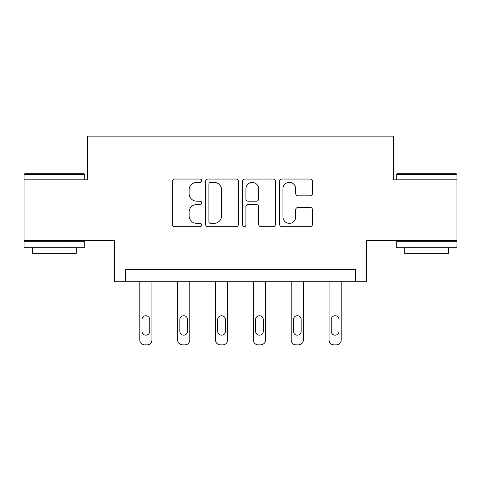 <?xml version="1.0" encoding="UTF-8"?>
<svg xmlns="http://www.w3.org/2000/svg" width="481" height="481" viewBox="0 0 481 481"><rect width="100%" height="100%" fill="white"/><g stroke="black" fill="none" stroke-linecap="round" stroke-linejoin="round"><path stroke-width="0.72" d="M201.677 180.712A1.665 1.665 0 0 0 200.006 179.046L174.699 179.046A2.381 2.381 0 0 0 172.318 181.427L172.318 224.302A2.381 2.381 0 0 0 174.699 226.683L200.006 226.683A1.665 1.665 0 0 0 201.677 225.018A1.665 1.665 0 0 0 200.006 223.346L196.735 223.346A7.624 7.624 0 0 1 189.111 215.728L189.111 212.151A7.624 7.624 0 0 1 196.735 204.533L200.006 204.533A1.665 1.665 0 0 0 201.677 202.862A1.665 1.665 0 0 0 200.006 201.196L196.735 201.196A7.624 7.624 0 0 1 189.111 193.572L189.111 190.001A7.624 7.624 0 0 1 196.735 182.377L200.006 182.377A1.665 1.665 0 0 0 201.677 180.712M456.95 179.81L393.494 179.81L393.494 136.135L87.506 136.135L87.506 179.81L24.05 179.81L24.05 240.476L114.316 240.476L114.316 281.728L366.684 281.728L366.684 240.476L456.95 240.476L456.95 174.471L396.284 174.471L397.011 173.743L456.222 173.743L456.95 174.471M310.107 195.839A2.381 2.381 0 0 0 312.494 193.458L312.494 181.427A2.381 2.381 0 0 0 310.107 179.046L282.004 179.046A2.381 2.381 0 0 0 279.623 181.427L279.623 224.302A2.381 2.381 0 0 0 282.004 226.683L310.107 226.683A2.381 2.381 0 0 0 312.494 224.302L312.494 209.77A2.381 2.381 0 0 0 310.107 207.389L298.082 207.389A2.381 2.381 0 0 0 295.701 209.77L295.701 216.979A6.373 6.373 0 0 1 289.328 223.346A6.373 6.373 0 0 1 282.954 216.979L282.954 188.75A6.373 6.373 0 0 1 289.328 182.377A6.373 6.373 0 0 1 295.701 188.75L295.701 193.458A2.381 2.381 0 0 0 298.082 195.839L310.107 195.839M355.639 281.728L355.639 269.594L125.361 269.594L125.361 281.728M238.414 181.427A2.381 2.381 0 0 0 236.033 179.046L207.93 179.046A2.381 2.381 0 0 0 205.549 181.427L205.549 224.302A2.381 2.381 0 0 0 207.93 226.683L236.033 226.683A2.381 2.381 0 0 0 238.414 224.302L238.414 181.427M244.967 179.046L273.07 179.046A2.381 2.381 0 0 1 275.451 181.427L275.451 224.302A2.381 2.381 0 0 1 273.07 226.683L261.045 226.683A2.381 2.381 0 0 1 258.664 224.302L258.664 206.914A2.381 2.381 0 0 0 256.277 204.533L248.298 204.533A2.381 2.381 0 0 0 245.917 206.914L245.917 225.018A1.665 1.665 0 0 1 244.252 226.683A1.665 1.665 0 0 1 242.586 225.018L242.586 181.427A2.381 2.381 0 0 1 244.967 179.046M210.546 182.377A1.665 1.665 0 0 0 208.88 184.049L208.88 221.681A1.665 1.665 0 0 0 210.546 223.346L214.003 223.346A7.624 7.624 0 0 0 221.627 215.728L221.627 190.001A7.624 7.624 0 0 0 214.003 182.377L210.546 182.377M258.664 188.871A6.373 6.373 0 0 0 252.291 182.497A6.373 6.373 0 0 0 245.917 188.871L245.917 198.815A2.381 2.381 0 0 0 248.298 201.196L256.277 201.196A2.381 2.381 0 0 0 258.664 198.815L258.664 188.871M151.93 281.728L151.93 340.013A4.852 4.852 0 0 1 147.078 344.865L144.649 344.865A4.852 4.852 0 0 1 139.797 340.013L139.797 281.728M149.747 331.277L149.747 319.631A3.884 3.884 0 0 0 145.863 315.746A3.884 3.884 0 0 0 141.979 319.631L141.979 331.277A3.884 3.884 0 0 0 145.863 335.161A3.884 3.884 0 0 0 149.747 331.277M24.778 173.743L83.989 173.743L84.716 174.471L24.05 174.471L24.778 173.743M54.383 247.757L24.05 247.757L24.05 241.69L84.716 241.69L84.716 247.757L54.383 247.757M76.22 247.757L76.22 253.337L32.546 253.337L32.546 247.757M426.617 247.757L396.284 247.757L396.284 241.69L456.95 241.69L456.95 247.757L426.617 247.757M448.454 247.757L448.454 253.337L404.78 253.337L404.78 247.757M189.785 281.728L189.785 340.013A4.852 4.852 0 0 1 184.932 344.865L182.503 344.865A4.852 4.852 0 0 1 177.651 340.013L177.651 281.728M187.602 331.277L187.602 319.631A3.884 3.884 0 0 0 183.718 315.746A3.884 3.884 0 0 0 179.834 319.631L179.834 331.277A3.884 3.884 0 0 0 183.718 335.161A3.884 3.884 0 0 0 187.602 331.277M227.639 281.728L227.639 340.013A4.852 4.852 0 0 1 222.787 344.865L220.358 344.865A4.852 4.852 0 0 1 215.506 340.013L215.506 281.728M225.457 331.277L225.457 319.631A3.884 3.884 0 0 0 221.573 315.746A3.884 3.884 0 0 0 217.689 319.631L217.689 331.277A3.884 3.884 0 0 0 221.573 335.161A3.884 3.884 0 0 0 225.457 331.277M265.494 281.728L265.494 340.013A4.852 4.852 0 0 1 260.642 344.865L258.213 344.865A4.852 4.852 0 0 1 253.361 340.013L253.361 281.728M263.311 331.277L263.311 319.631A3.884 3.884 0 0 0 259.427 315.746A3.884 3.884 0 0 0 255.543 319.631L255.543 331.277A3.884 3.884 0 0 0 259.427 335.161A3.884 3.884 0 0 0 263.311 331.277M303.349 281.728L303.349 340.013A4.852 4.852 0 0 1 298.497 344.865L296.068 344.865A4.852 4.852 0 0 1 291.215 340.013L291.215 281.728M301.166 331.277L301.166 319.631A3.884 3.884 0 0 0 297.282 315.746A3.884 3.884 0 0 0 293.398 319.631L293.398 331.277A3.884 3.884 0 0 0 297.282 335.161A3.884 3.884 0 0 0 301.166 331.277M341.203 281.728L341.203 340.013A4.852 4.852 0 0 1 336.351 344.865L333.922 344.865A4.852 4.852 0 0 1 329.07 340.013L329.07 281.728M339.021 331.277L339.021 319.631A3.884 3.884 0 0 0 335.137 315.746A3.884 3.884 0 0 0 331.253 319.631L331.253 331.277A3.884 3.884 0 0 0 335.137 335.161A3.884 3.884 0 0 0 339.021 331.277M24.05 179.81L24.05 174.471M37.879 241.69L37.879 240.476M70.881 241.69L70.881 240.476M84.716 179.81L84.716 174.471M396.284 179.81L396.284 174.471M410.119 241.69L410.119 240.476M443.121 241.69L443.121 240.476"/></g></svg>
